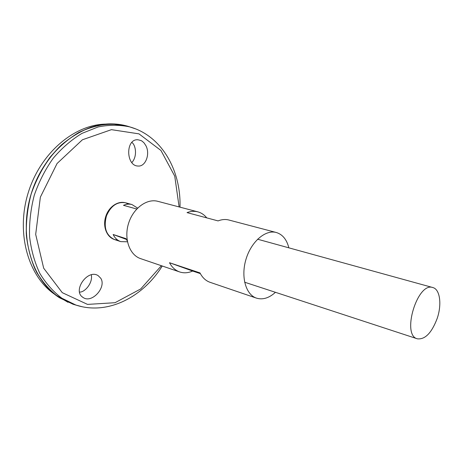 <?xml version="1.0" encoding="UTF-8"?>
<svg xmlns="http://www.w3.org/2000/svg" width="463" height="463" viewBox="0 0 463 463"><rect width="100%" height="100%" fill="white"/><g stroke="black" fill="none" stroke-linecap="round" stroke-linejoin="round"><path stroke-width="0.69" d="M275.439 292.309C269.078 298.068 262.752 300.012 256.467 298.131C245.784 294.705 240.662 276.706 246.027 259.176C251.247 241.599 265.473 229.434 276.266 232.49C282.546 234.4 286.742 239.516 288.854 247.832M200.369 273.627L192.643 271.046C188.181 273.014 183.857 273.315 179.673 271.949L140.584 258.62C129.646 255.067 123.789 238.943 128.459 223.716C132.985 208.443 146.783 198.245 157.866 201.336L197.805 211.846C201.324 212.801 204.31 214.815 206.77 217.882M276.266 232.49L228.826 220.006C225.4 219.121 221.818 219.421 218.079 220.903L187.035 212.604C190.768 211.209 194.356 210.954 197.805 211.846M179.673 271.949C175.408 270.456 172.016 267.377 169.499 262.718L199.987 272.898C202.441 277.678 205.792 280.815 210.04 282.303L256.467 298.131M192.643 271.046L169.499 262.718M145.972 145.816C150.348 154.15 145.538 166.796 138.136 166.032C125.919 166.148 125.334 138.819 137.835 139.745L141.117 140.578L142.355 141.337L144.196 143.061L145.972 145.816M100.755 278.269L98.214 275.705C87.791 268.517 71.91 291.007 83.08 297.466C91.819 303.867 106.762 287.176 100.755 278.269M76.522 305.267L73.015 304.232L58.951 297.391C50.27 290.903 42.845 282.563 36.67 272.366C31.415 261.259 27.988 249.013 26.385 235.644C25.945 221.904 27.502 208.136 31.062 194.338C35.726 180.877 42.04 168.544 50.004 157.339C58.732 147.078 68.356 138.773 78.884 132.424C89.66 127.342 100.459 124.501 111.282 123.893L126.781 125.965L130.277 127.047M76.227 305.175L73.49 304.37M67.997 302.298L55.085 294.59C47.197 287.726 40.524 279.247 35.061 269.153C30.454 258.273 27.52 246.432 26.269 233.63C26.067 220.533 27.67 207.436 31.073 194.344C37.405 175.066 48.007 157.906 61.446 144.919C70.81 137.089 80.672 131.185 91.026 127.209C101.432 124.414 111.6 123.609 121.532 124.807M127.25 126.115L129.981 126.96M76.204 305.163L73.524 304.376M127.29 126.127L129.953 126.955M73.125 304.266L59.565 297.796C32.069 280.595 18.352 236.084 31.05 194.333C43.557 152.524 79.595 123.019 112.017 123.893C118.366 123.997 124.443 125.045 130.248 127.036M54.686 294.3C28.475 276.666 15.794 233.624 28.011 193.418C40.061 153.16 74.427 124.31 106.021 124.107M131.851 162.571C137.777 156.095 135.52 144.554 131.828 142.471M91.315 274.837C93.057 283.298 84.307 292.703 79.561 292.037M127.458 241.796L120.768 241.617L114.506 239.562C106.091 235.517 103.411 227.611 106.478 215.845C110.877 205.775 117.249 201.428 125.595 202.794L131.949 204.548L137.621 208.09M437.17 318.486C431.672 332.932 425.069 339.715 417.354 338.818C401.265 335.229 417.429 281.637 432.818 287.546C440.035 289.236 442.003 304.509 437.17 318.486M137.036 208.686L136.435 208.94L123.476 205.317C126.376 204.067 129.2 203.807 131.949 204.548M120.768 241.617C117.452 240.482 114.911 238.109 113.151 234.504L125.959 238.624L127.296 240.98M126.33 239.377L113.151 234.504M161.384 265.71L140.735 288.929L115.044 302.704L87.536 304.399L62.262 292.662L43.678 268.199L35.686 234.4L40.362 197.145L57.065 163.514L82.414 139.774L111.427 129.663L138.975 133.859L160.956 150.481L174.748 176.16L179.117 206.926M117.498 239.927C108.33 240.002 102.097 228.242 105.645 216.834C108.996 205.364 120.693 199.015 128.292 204.148M82.443 306.807L75.955 305.082L61.949 298.259C53.303 291.783 45.912 283.454 39.772 273.274C34.546 262.174 31.143 249.945 29.563 236.581C29.134 222.853 30.703 209.091 34.256 195.299C38.921 181.843 45.224 169.51 53.17 158.311C61.874 148.05 71.476 139.739 81.968 133.385L98.092 126.955C109.008 124.75 119.541 124.726 129.698 126.885L136.058 129.032M73.015 304.232L75.955 305.082C107.948 315.54 143.084 296.91 162.253 266.005M126.781 125.965L129.698 126.885C162.143 135.862 181.114 170.812 179.997 207.158M432.818 287.546L257.596 239.209M417.354 338.818L244.626 282.21M83.08 297.466L82.211 296.806M136.851 139.791L137.835 139.745"/></g></svg>
